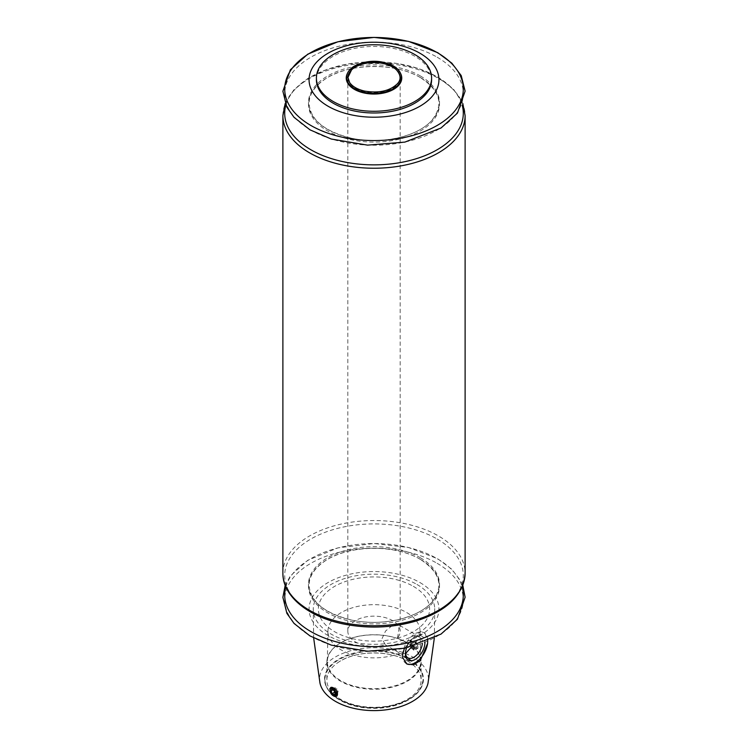 <?xml version="1.0" encoding="UTF-8"?>
<svg xmlns="http://www.w3.org/2000/svg" width="748" height="748" viewBox="0 0 748 748"><rect width="100%" height="100%" fill="white"/><g stroke="black" fill="none" stroke-linecap="round" stroke-linejoin="round"><path stroke-width="0.56" stroke-dasharray="3.74 2.81" d="M419.918 582.533A64.936 37.484 180 0 1 390.802 645.253A64.936 37.484 180 0 1 311.28 599.335A64.936 37.484 180 0 1 419.918 582.533M413.326 586.339A55.614 32.108 180 0 1 388.39 640.054A55.614 32.108 180 0 1 320.284 600.728A55.614 32.108 180 0 1 413.326 586.339M316.404 79.727A57.596 33.258 180 0 1 351.953 49.003A57.596 33.258 180 0 1 414.729 56.212A57.596 33.258 180 0 1 431.596 79.727M414.953 648.348A4.208 2.431 -120 0 0 417.926 646.627A4.208 2.431 -120 0 0 414.953 641.475A4.208 2.431 -120 0 0 411.98 643.196A4.208 2.431 -120 0 0 414.953 648.348M416.019 643.392L413.887 642.158L412.812 643.682L413.887 646.431L416.019 647.665L417.094 646.15L416.019 643.392L413.055 645.103L410.923 643.869L413.887 642.158M397.553 637.876L398.936 628.984L397.515 624.159L392.541 625.319L385.557 631.041L381.985 638.745L385.435 644.87A26.18 15.119 180 0 1 347.82 631.275A26.18 15.119 180 0 1 363.977 617.306A26.18 15.119 180 0 1 392.513 620.588A26.18 15.119 180 0 1 400.18 631.275A26.18 15.119 180 0 1 397.553 637.876L412.055 646.244A46.049 26.591 180 0 0 420.049 630.947L420.694 661.372A46.703 26.965 180 0 1 374 688.674A46.703 26.965 180 0 1 327.306 661.372A46.703 26.965 180 0 1 340.976 642.644A46.703 26.965 180 0 1 407.024 642.644L407.024 642.644A46.703 26.965 180 0 1 420.694 661.372M347.82 631.275L347.82 82.13C338.255 67.788 375.01 54.782 393.411 66.712C400.638 71.228 402.901 76.371 400.171 82.149L400.18 77.661A26.18 15.119 180 0 1 374 92.78A26.18 15.119 180 0 1 347.82 77.661L347.82 82.13A27.358 15.801 180 0 1 359.919 64.001A27.358 15.801 180 0 1 393.345 66.376A27.358 15.801 180 0 1 400.171 82.149L400.18 631.275M405.5 653.584L400.012 653.294L385.435 644.87M405.453 653.06A11.987 6.919 -60 0 1 405.425 652.359A11.987 6.919 -60 0 1 413.906 637.679A11.987 6.919 -60 0 1 419.899 637.09A11.987 6.919 -60 0 1 422.358 643.215M416.954 584.459A60.747 35.072 180 0 1 434.728 608.535A60.747 35.072 180 0 1 374 644.327A60.747 35.072 180 0 1 313.272 608.535A60.747 35.072 180 0 1 351.336 576.717A60.747 35.072 180 0 1 416.954 584.459M417.075 644.243L414.476 641.195L411.372 640.952L413.429 650.068L416.131 650.274L417.075 644.243A5.236 3.02 -120 0 1 417.926 647.469A5.236 3.02 -120 0 1 416.842 649.862L416.131 650.274M319.976 683.111A54.454 31.444 180 0 1 350.036 650.928A54.454 31.444 180 0 1 412.513 656.922A54.454 31.444 180 0 1 428.024 683.111M404.378 648.31L414.944 636.006L425.014 633.332L427.725 641.083M337.105 695.902L331.99 693.059L330.925 687.403M402.592 654.893A17.802 10.276 -60 0 1 410.587 637.315A17.802 10.276 -60 0 1 424.079 632.789A17.802 10.276 -60 0 1 427.753 640.363M406.613 663.803A17.802 10.276 -60 0 1 406.276 663.626A17.802 10.276 -60 0 1 402.742 657.698M406.585 647.833A13.782 7.957 -60 0 1 415.177 636.95A13.782 7.957 -60 0 1 424.911 642.242M330.074 689.637A5.236 3.02 -120 0 0 333.776 696.051M411.372 640.952A5.236 3.02 -120 0 0 410.876 645.215A5.236 3.02 -120 0 0 414.224 649.61A5.236 3.02 -120 0 0 416.842 649.862M399.937 653.247A46.049 26.591 180 0 1 352.224 654.696A46.049 26.591 180 0 1 327.951 630.947A46.049 26.591 180 0 1 356.637 606.647A46.049 26.591 180 0 1 406.566 612.472A46.049 26.591 180 0 1 420.049 630.947M407.323 642.812L407.323 642.812A47.124 27.209 180 0 1 421.124 662.055A47.124 27.209 180 0 1 374 689.263A47.124 27.209 180 0 1 326.876 662.055A47.124 27.209 180 0 1 340.677 642.812A47.124 27.209 180 0 1 407.323 642.812L407.323 642.812M407.323 660.867A47.124 27.209 180 0 1 409.586 662.27A47.124 27.209 180 0 1 421.124 680.11A47.124 27.209 180 0 1 374 707.318A47.124 27.209 180 0 1 326.876 680.11A47.124 27.209 180 0 1 338.414 662.27A47.124 27.209 180 0 1 407.323 660.867M334.945 687.73L333.87 689.254L334.945 692.012L337.077 693.246L338.152 691.722L337.077 688.964L334.945 687.73L331.981 689.441M337.077 688.964L334.113 690.675M333.87 689.254L332.757 689.899M337.077 693.246L334.113 694.957M338.152 691.722L335.188 693.433M410.923 643.869L409.848 645.384L412.812 643.682M409.848 645.384L410.923 648.142L413.887 646.431M410.923 648.142L413.055 649.376L416.019 647.665M413.055 649.376L414.13 647.852L417.094 646.15M414.13 647.852L413.055 645.103M347.315 73.622A27.751 16.017 180 0 1 393.626 66.694A27.751 16.017 180 0 1 400.685 73.622M408.969 658.969A49.452 28.555 180 0 1 386.8 706.738A49.452 28.555 180 0 1 326.231 671.769A49.452 28.555 180 0 1 408.969 658.969M408.67 659.484A49.031 28.312 180 0 1 423.031 679.502A49.031 28.312 180 0 1 374 707.814A49.031 28.312 180 0 1 324.969 679.502A49.031 28.312 180 0 1 355.235 653.35A49.031 28.312 180 0 1 408.67 659.484M420.339 77.502A65.534 37.839 180 0 1 390.961 140.802A65.534 37.839 180 0 1 310.701 94.463A65.534 37.839 180 0 1 420.339 77.502M420.339 75.95A65.534 37.839 180 0 1 390.961 139.25A65.534 37.839 180 0 1 310.701 92.911A65.534 37.839 180 0 1 420.339 75.95M285.848 105.066A89.302 51.556 180 0 1 346.548 64.244A89.302 51.556 180 0 1 437.141 76.848A89.302 51.556 180 0 1 462.152 105.066M282.884 115.631A91.116 52.603 180 0 1 339.134 67.03A91.116 52.603 180 0 1 438.431 78.428A91.116 52.603 180 0 1 465.116 115.631M437.141 57.203A89.302 51.556 180 0 1 397.113 143.457A89.302 51.556 180 0 1 287.746 80.317A89.302 51.556 180 0 1 437.141 57.203M282.884 573.146A91.116 52.603 180 0 1 339.134 524.544A91.116 52.603 180 0 1 438.431 535.942A91.116 52.603 180 0 1 465.116 573.146M285.848 586.881A89.302 51.556 180 0 1 346.548 546.049A89.302 51.556 180 0 1 437.141 558.653A89.302 51.556 180 0 1 462.152 586.881M437.141 563.309A89.302 51.556 180 0 1 397.113 649.563A89.302 51.556 180 0 1 287.746 586.423A89.302 51.556 180 0 1 437.141 563.309M437.141 539.009A89.302 51.556 180 0 1 397.113 625.263A89.302 51.556 180 0 1 287.746 562.122A89.302 51.556 180 0 1 437.141 539.009M420.339 557.756A65.534 37.839 180 0 1 390.961 621.064A65.534 37.839 180 0 1 310.701 574.726A65.534 37.839 180 0 1 420.339 557.756M420.339 559.308A65.534 37.839 180 0 1 390.961 622.616A65.534 37.839 180 0 1 310.701 576.269A65.534 37.839 180 0 1 420.339 559.308M419.899 637.09L397.515 624.169M407.912 657.847L400.012 653.294M434.728 608.535L434.345 637.951M313.272 608.535L313.655 637.951M425.014 633.332L424.079 632.789M406.94 664.009L406.276 663.626M405.425 652.359L405.425 653.827M413.906 637.679L415.177 636.95M417.926 646.627L417.926 647.469M327.951 630.947L327.306 661.372M326.876 662.055L326.876 680.11M421.124 662.055L421.124 680.11M423.031 679.502C423.695 696.238 397.01 710.048 369.531 708.16C345.193 707.15 324.529 694.275 324.969 679.502C323.875 696.388 354.365 711.021 383.49 707.103C408.174 703.204 421.348 694.004 423.031 679.502M409.586 662.27L407.342 660.886C389.054 649.713 354.776 650.62 338.414 662.27M420.133 77.455C394.056 61.682 346.38 63.515 324.361 79.653C314.3 86.656 309.204 94.585 309.064 103.43C310.411 120.119 324.847 131.779 352.373 138.399C382.256 144.897 418.824 136.258 432.241 119.811C444.05 104.346 440.011 90.228 420.133 77.455M462.806 103.476L453.428 89.059L437.776 76.988L418.553 68.517L396.244 63.309L348.652 63.804L326.67 69.471L307.961 78.344L293.796 89.9L285.194 103.476M462.806 585.291L461.217 581.71L451.876 569.303L437.776 558.803L408.464 547.471L374.065 543.506L337.974 547.854L307.755 560.289L290.383 575.876L285.194 585.291M420.133 559.261C394.056 543.487 346.38 545.329 324.361 561.458C314.3 568.461 309.204 576.39 309.064 585.235C310.411 601.934 324.847 613.584 352.373 620.204C382.256 626.702 418.824 618.072 432.241 601.616C444.05 586.161 440.011 572.042 420.133 559.261"/><path stroke-width="1.12" d="M431.596 78.016L431.596 79.727A57.596 33.258 180 0 1 374 112.985A57.596 33.258 180 0 1 316.404 79.727L316.404 78.016A57.596 33.258 180 0 1 351.953 47.292A57.596 33.258 180 0 1 414.729 54.501A57.596 33.258 180 0 1 431.596 78.016A57.596 33.258 180 0 1 374 111.274A57.596 33.258 180 0 1 316.404 78.016M328.082 106.235A64.936 37.484 0 0 0 419.918 106.235A64.936 37.484 0 0 0 419.918 53.22A64.936 37.484 0 0 0 328.082 53.22A64.936 37.484 0 0 0 328.082 106.235M347.82 77.661A26.18 15.119 180 0 1 351.579 69.863A26.18 15.119 180 0 1 392.513 66.974A26.18 15.119 180 0 1 396.421 69.863A26.18 15.119 180 0 1 400.18 77.661M411.933 646.515L405.5 653.584M422.358 643.215A11.987 6.919 -60 0 1 413.906 657.258A11.987 6.919 -60 0 1 407.912 657.847A11.987 6.919 -60 0 1 405.453 653.06M434.345 637.951L428.024 683.111A54.454 31.444 180 0 1 374 710.6A54.454 31.444 180 0 1 319.976 683.111L313.655 637.951M427.753 640.363L427.604 643.345L420.329 660.521L413.551 664.813L406.94 664.009L402.742 657.698L402.592 654.893L404.378 648.31M336.628 690.694L337.105 695.902L336.394 696.313A5.236 3.02 -120 0 0 336.628 690.694C334.393 688.123 332.495 687.019 330.925 687.403A5.236 3.02 -120 0 0 330.074 689.637L330.074 690.479A4.208 2.431 -120 0 0 333.047 695.631L333.047 695.631A4.208 2.431 -120 0 0 335.74 695.219A4.208 2.431 -120 0 0 335.338 691.33A4.208 2.431 -120 0 0 332.037 688.384A4.208 2.431 -120 0 0 330.074 690.479M427.604 643.345A17.802 10.276 -60 0 1 419.273 659.586A17.802 10.276 -60 0 1 406.613 663.803M424.911 642.242A13.782 7.957 -60 0 1 415.177 659.456A13.782 7.957 -60 0 1 405.425 653.827A13.782 7.957 -60 0 1 406.585 647.833M333.047 695.631L333.776 696.051A5.236 3.02 -120 0 0 336.394 696.313M335.188 693.433L334.113 690.675L331.981 689.441L330.906 690.965L331.981 693.723L334.113 694.957L335.188 693.433M332.757 689.899L330.906 690.965M334.693 692.152L331.981 693.723M400.685 73.622A27.751 16.017 180 0 1 374 94.042A27.751 16.017 180 0 1 347.315 73.622M400.171 82.149A27.358 15.801 180 0 1 374 93.341A27.358 15.801 180 0 1 347.829 82.149L347.82 82.13C345.052 76.016 347.212 70.667 354.328 66.086C367.436 59.728 380.414 59.644 393.242 65.833C398.516 68.947 401.246 72.762 401.414 77.268L400.18 82.13M462.152 105.066A89.302 51.556 180 0 1 374 164.859A89.302 51.556 180 0 1 285.848 105.066M462.806 103.476L465.116 115.631A91.116 52.603 180 0 1 374 168.235A91.116 52.603 180 0 1 282.884 115.631L282.884 573.146A91.116 52.603 180 0 0 374 625.749A91.116 52.603 180 0 0 465.116 573.146C463.545 594.697 447.5 610.564 417.001 620.746C392.878 627.993 368.016 629.003 342.416 623.767C307.83 616.539 282.576 596.025 282.884 573.146M437.141 52.547A89.302 51.556 180 0 1 397.113 138.81A89.302 51.556 180 0 1 287.746 75.66A89.302 51.556 180 0 1 437.141 52.547M462.152 586.881A89.302 51.556 180 0 1 374 646.665A89.302 51.556 180 0 1 285.848 586.881M396.421 69.863C400.9 74.996 401.255 79.606 397.487 83.692C389.904 91.004 378.909 93.463 364.5 91.06C357.357 89.367 352.392 86.506 349.606 82.486L347.951 77.427L351.579 69.863M285.194 103.476L282.884 115.631M437.776 52.697L408.464 41.364L374.065 37.4L337.974 41.757L307.755 54.183L290.383 69.77L282.884 91.256L286.886 107.254L294.048 117.343L310.018 129.843L331.299 139.035L367.539 145.131L404.883 142.101L441.04 127.983L457.449 113.116L465.116 91.134L461.217 75.604L451.876 63.197L437.776 52.697M465.116 115.631L465.116 573.146M285.194 585.291L282.884 597.362L286.886 613.36L294.048 623.439L310.018 635.95L331.299 645.141L367.539 651.237L404.883 648.207L441.04 634.089L457.449 619.222L465.116 597.241L462.806 585.291"/></g></svg>

